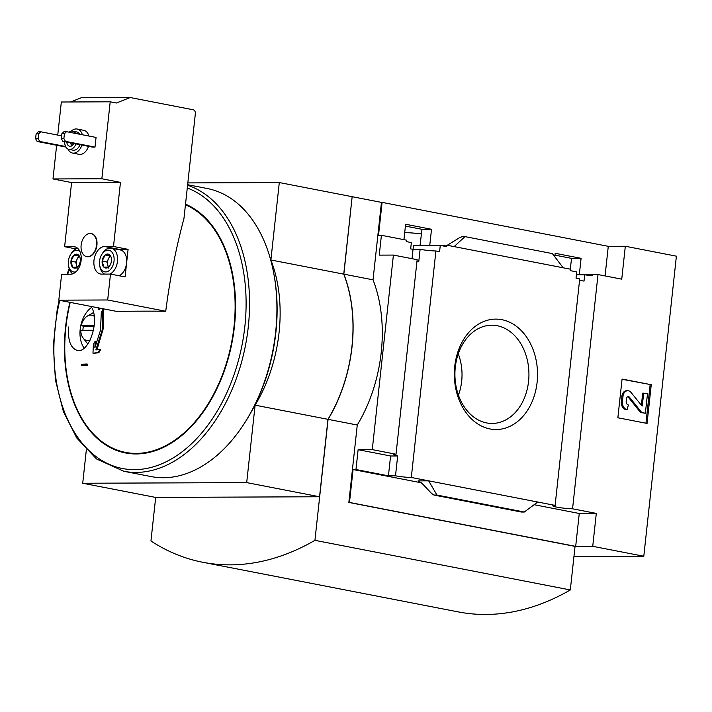 <?xml version="1.0" encoding="UTF-8"?>
<svg xmlns="http://www.w3.org/2000/svg" width="712" height="712" viewBox="0 0 712 712"><rect width="100%" height="100%" fill="white"/><g stroke="black" fill="none" stroke-linecap="round" stroke-linejoin="round"><path stroke-width="1.07" d="M554.986 255.154L571.567 258.376L581.09 258.331L555.182 253.303L554.808 256.801M571.567 258.376L570.268 269.163M576.4 274.832L584.712 274.796A11.739 1.139 6.2 0 0 592.384 275.704L592.535 274.253L579.354 274.307L581.09 258.331M579.568 280.243A11.739 1.139 6.2 0 0 584.027 281.089L584.712 274.796M396.014 454.238L372.269 449.628L393.407 255.074L417.143 259.684L396.014 454.238A11.739 1.139 -173.8 0 0 393.709 454.665A11.739 1.139 -173.8 0 0 397.661 455.965L395.507 475.803A11.739 1.139 -173.8 0 0 411.305 477.476L428.668 480.84L436.937 495.062L433.92 495.045L431.623 493.478L422.082 483.43L418.051 480.885L428.668 480.84L555.111 505.404L579.71 278.908L576.035 278.196L576.72 271.904L570.33 270.658L570.49 269.207L454.114 246.601L465.007 236.624L552.352 253.588L563.192 267.792M405.404 226.096L421.985 229.317L431.508 229.282L405.609 224.253L403.935 239.659M605.067 275.927L608.279 246.325L382.095 202.386L378.517 235.298L381.41 235.289L406.766 240.211L406.605 241.662L411.349 242.587L410.664 248.88L413.04 249.333L412.026 258.687M421.985 229.317L420.044 245.48M431.508 229.282L429.772 245.257L446.816 245.186L446.655 246.637L440.274 245.4L439.589 251.692L435.913 250.971A11.739 1.139 6.2 0 1 420.116 249.307L413.04 249.333L413.512 245.507L440.274 245.4M446.816 245.186L454.114 246.601M501.862 319.688A55.216 41.608 89.8 0 0 457.3 394.706A55.216 41.608 89.8 0 0 528.624 408.563A55.216 41.608 89.8 0 0 501.862 319.688M411.305 477.476L435.913 250.971M420.116 249.307L418.798 261.411A11.739 1.139 6.2 0 1 417.001 261.019M393.407 255.074L379.256 255.127L381.41 235.289M555.111 505.404A11.739 1.139 -173.8 0 0 552.806 505.832A11.739 1.139 -173.8 0 0 559.846 507.647A11.739 1.139 -173.8 0 0 572.555 508.795L598.009 274.556A11.739 1.139 6.2 0 1 592.535 274.253M598.009 274.556L621.745 279.166L625.323 246.254L676.4 256.178L643.799 556.232L592.731 546.318L596.3 513.405L572.555 508.795M73.95 255.118A7.058 4.592 101 0 1 78.587 255.101L73.95 255.118L70.969 261.179A7.058 4.592 101 0 1 73.95 255.118L78.694 256.044L77.199 259.07A6.114 3.978 101 0 1 79.415 256.507M72.633 267.223A7.058 4.592 101 0 1 70.969 261.179L72.633 267.223L77.279 267.205A7.058 4.592 101 0 1 72.633 267.223L77.377 268.139M78.587 255.101A7.058 4.592 101 0 1 80.162 258.322A7.058 4.592 101 0 1 80.251 261.144A7.058 4.592 101 0 1 78.774 265.496A7.058 4.592 101 0 1 77.279 267.205M105.136 254.994A7.058 4.592 101 0 1 109.781 254.976L105.136 254.994L102.163 261.055A7.058 4.592 101 0 1 105.136 254.994L109.879 255.92L108.393 258.945A6.114 3.978 101 0 1 110.6 256.382M103.819 267.098A7.058 4.592 101 0 1 102.163 261.055L103.819 267.098L108.464 267.08A7.058 4.592 101 0 1 103.819 267.098L108.562 268.015M109.781 254.976A7.058 4.592 101 0 1 111.357 258.198A7.058 4.592 101 0 1 111.446 261.019A7.058 4.592 101 0 1 109.96 265.371A7.058 4.592 101 0 1 108.464 267.08M88.519 146.352A12.229 7.948 101 0 1 79.05 154.326L72.49 153.044A12.229 7.948 -79 0 0 81.951 145.079M82.378 134.764A12.229 7.948 -79 0 0 77.154 129.041L83.713 130.314A12.229 7.948 101 0 1 88.947 136.045M101.852 178.765L110.209 101.807L116.412 103.017L130.189 97.535L193.166 109.773A3.427 2.581 -90.2 0 1 195.355 113.653L183.954 218.531A551.471 415.568 -90.2 0 0 165.736 311.251L107.681 299.983L110.494 274.084L101.656 274.12A13.937 9.06 101 0 1 100.49 274.013A13.937 9.06 101 0 1 94.1 259.48A13.937 9.06 101 0 1 104.646 246.539L113.493 246.503L120.462 182.379L101.852 178.765L52.982 178.952L56.64 145.257M57.743 135.075L61.339 102.003L110.209 101.807M96.058 137.425L95.008 147.099L65.459 141.359L63.893 138.591L64.418 133.749L66.51 131.684L96.058 137.425M65.459 141.359L62.887 141.376L92.435 147.108L95.008 147.099M94.18 316.279A12.887 8.375 -79 0 0 87.407 316.057A12.887 8.375 -79 0 0 81.284 325.455L94.198 325.402M93.432 330.243L80.759 330.297A12.887 8.375 -79 0 0 83.135 338.049L86.57 342.463A17.124 11.134 -79 0 0 87.923 343.896M83.135 338.049A12.887 8.375 -79 0 0 90.059 340.194M81.284 325.455L83.402 326.31A16.269 10.582 -79 0 0 82.895 330.288M93.548 312.604A17.124 11.134 -79 0 0 92.249 313.244L87.407 316.057M107.681 299.983L58.811 300.17L116.857 311.447A552.548 53.685 6.2 0 1 165.736 311.251M103.578 308.866L103.151 328.988L97.366 348.462M101.335 311.607L100.49 330.217L94.865 347.821A548.498 410.148 -94.5 0 1 95.221 341.146A551.319 344.012 147.9 0 0 93.388 344.27A548.124 409.872 85.5 0 0 92.969 353.197L93.699 353.339A552.174 74.368 4.3 0 1 98.835 352.716A552.076 344.492 -32.1 0 1 100.659 349.601L99.929 349.458A552.298 74.386 -175.7 0 0 95.853 349.939L102.252 329.852L102.848 308.723M95.684 346.059A548.498 410.148 -94.5 0 1 95.951 341.288L95.221 341.146M97.936 307.771A551.319 272.135 40 0 0 98.648 309.578L99.377 309.72A548.498 415.47 -85.9 0 1 99.636 308.1M87.478 365.149A546.941 412.15 -90.2 0 1 87.531 364.17L86.802 364.028A551.364 53.578 -173.8 0 0 81.497 364.277A545.419 411.011 89.8 0 0 81.453 365.256L82.183 365.398A551.293 53.569 6.2 0 1 87.478 365.149L86.748 365.007A546.941 412.15 -90.2 0 1 86.802 364.028M92.24 308.572C99.52 322.99 88.146 353.944 77.127 350.375C70.577 348.088 67.729 340.292 68.592 326.995M372.269 449.628L358.118 449.681L390.585 455.992L397.661 455.965M155.679 497.403L150.944 540.986A330.288 214.739 -79 0 0 202.84 562.284L458.217 611.893A330.288 214.739 -79 0 0 570.312 589.945L575.047 546.389L348.853 502.449L357.264 425.019A122.286 79.504 101 0 0 373.035 279.825L381.445 202.386L382.095 202.386M348.853 502.449L349.494 502.449L353.072 469.537L421.477 482.825M358.118 449.681L355.964 469.528L353.072 469.537M395.507 475.803L388.432 475.83L355.964 469.528M534.142 504.71L579.265 513.477L596.3 513.405M447.269 245.275L459.409 237.763L462.222 236.633L465.007 236.624M434.142 495.071L521.487 512.035L524.281 512.026L436.937 495.062M537.747 502.031L524.281 512.026M622.074 379.051L617.865 417.766L647.057 423.435L651.258 384.72L622.074 379.051M608.279 246.325L625.323 246.254M352.155 196.726L343.852 274.156L373.035 279.825M381.445 202.386L352.262 196.717M579.265 513.477L575.688 546.38L592.731 546.318M575.688 546.38L349.494 502.449M573.943 556.508L643.799 556.232M98.648 309.578A548.498 415.47 -85.9 0 1 98.906 307.958M92.969 353.197A552.174 74.368 4.3 0 1 98.105 352.573L98.835 352.716M98.105 352.573A552.076 344.492 -32.1 0 1 99.929 349.458M81.453 365.256A551.293 53.569 6.2 0 1 86.748 365.007M357.264 425.019L328.081 419.35L314.935 540.337L570.312 589.945M328.081 419.35A122.286 79.504 -79 0 0 343.852 274.156M202.84 562.284A330.288 214.739 -79 0 0 314.935 540.337M327.965 419.323L255.11 405.173L246.699 482.611L319.555 496.762L327.965 419.323A122.286 79.504 -79 0 0 343.745 274.138L270.889 259.987L279.3 182.548L187.826 182.913M343.745 274.138L352.155 196.699L279.3 182.548M86.339 449.886L82.717 483.252L155.572 497.403L319.555 496.762M255.11 405.173A122.286 79.504 -79 0 0 270.889 259.987M246.699 482.611L82.717 483.252M187.63 184.711L207.165 188.502A146.743 95.399 101 0 1 273.8 273.568L274.049 274.903A144.296 93.815 101 0 1 275.864 332.531A144.296 93.815 101 0 1 245.569 421.513L244.839 422.652A146.743 95.399 101 0 1 151.202 476.595L123.844 471.282L96.467 458.928L76.78 437.978L63.395 411.563L55.429 380.039L53.329 345.311L57.209 309.489L59.185 300.242M273.8 273.568A146.743 95.399 101 0 1 275.642 332.166A146.743 95.399 101 0 1 244.839 422.652M622.048 379.274L651.258 384.72M650.136 384.729L645.953 423.222M641.37 405.377L642.696 393.166L643.826 393.158L642.099 406.098L631.028 392.454A6.355 4.788 -90.2 0 0 627.726 390.728A6.355 4.788 -90.2 0 0 623.009 396.166L622.448 401.363A7.334 5.527 -90.2 0 0 627.13 409.685L628.385 404.986A3.427 2.581 -90.2 0 1 626.195 401.105L626.453 398.729A2.448 1.842 -90.2 0 1 628.269 396.637A2.448 1.842 -90.2 0 1 629.542 397.305L641.717 412.515L645.366 413.227L647.475 393.87L643.826 393.158M627.13 409.685L625.999 409.685A7.334 5.527 -90.2 0 1 621.318 401.363L621.888 396.166A6.355 4.788 -90.2 0 1 626.604 390.728L627.726 390.728M627.708 396.753A2.448 1.842 -90.2 0 1 628.42 397.305L629.542 397.305M645.366 413.227L640.595 412.524L628.42 397.305M640.595 412.524L641.717 412.515M390.585 455.992L388.432 475.83M458.421 395.124A46.057 34.701 89.8 0 0 458.261 353.811M497.207 325.731A49.119 37.015 89.8 0 0 490.408 325.25A49.119 37.015 89.8 0 0 454.915 374.476A49.119 37.015 89.8 0 0 490.799 423.426A49.119 37.015 89.8 0 0 528.802 378.704A49.119 37.015 89.8 0 0 497.207 325.731M91.67 307.406A24.457 15.904 -79 0 0 80.189 329.247A24.457 15.904 -79 0 0 84.158 348.106M83.402 326.31L94.1 326.274M70.666 101.967L81.319 97.731L130.189 97.535M91.269 233.589A11.739 7.636 101 0 1 91.448 233.625A11.739 7.636 101 0 1 96.93 245.115A11.739 7.636 101 0 1 87.95 256.765A11.739 7.636 101 0 1 86.971 256.667A11.739 7.636 101 0 1 86.793 256.632M75.997 248.906L64.623 246.69L71.583 182.566L120.462 182.379M64.623 246.69L73.461 246.655A13.937 9.06 101 0 1 74.618 246.77A13.937 9.06 101 0 1 81.008 261.304A13.937 9.06 101 0 1 70.461 274.245L61.624 274.28L58.811 300.17M71.583 182.566L52.982 178.952M110.494 274.084L125.09 276.923L128.089 249.333L113.493 246.503M87.585 256.694A11.739 7.636 -79 0 0 96.467 245.791A11.739 7.636 -79 0 0 91.091 233.554A11.739 7.636 -79 0 0 81.355 243.62A11.739 7.636 -79 0 0 86.615 256.596A11.739 7.636 -79 0 0 87.585 256.694M128.089 249.333L119.242 249.369A13.937 9.06 -79 0 0 117.97 249.503M101.878 254.282A11.009 7.156 101 0 1 110.307 250.749A11.009 7.156 101 0 1 114.036 261.01A11.009 7.156 101 0 1 107.138 271.69A11.009 7.156 101 0 1 99.707 265.46A11.009 7.156 101 0 1 101.878 254.282L102.608 253.134A13.448 8.749 101 0 1 111.188 248.185L120.31 249.957A13.448 8.749 101 0 1 126.585 263.128A13.448 8.749 101 0 1 119.18 275.775M67.871 148.968A12.229 7.948 -79 0 0 72.49 153.044M77.154 129.041A12.229 7.948 -79 0 0 71.342 131.097M64.614 141.706A9.292 6.043 -79 0 0 69.037 149.386L73.042 150.17A9.292 6.043 -79 0 0 80.02 144.696M79.682 134.239A9.292 6.043 -79 0 0 76.593 131.916L72.579 131.142A9.292 6.043 -79 0 0 68.841 132.138M69.037 149.386A9.292 6.043 -79 0 0 76.006 143.922M75.668 133.464A9.292 6.043 -79 0 0 72.579 131.142M66.777 142.124A6.114 3.978 -79 0 0 69.642 146.263A6.114 3.978 -79 0 0 73.843 143.504M72.544 143.245A4.922 3.204 -79 0 0 73.06 144.687M70.791 142.907A6.114 3.978 -79 0 0 71.814 145.8M65.949 147.064L37.157 141.474L35.6 138.698L36.125 133.856L38.697 133.847L40.789 131.782L61.624 135.832M36.125 133.856L38.217 131.791L40.789 131.782M65.629 146.494L39.73 141.465L38.172 138.689L38.697 133.847M37.157 141.474L39.73 141.465M35.6 138.698L38.172 138.689M62.887 141.376L61.321 138.6L61.846 133.758L63.938 131.693L66.51 131.684M61.846 133.758L64.418 133.749M61.321 138.6L63.893 138.591M111.188 248.185A13.448 8.749 101 0 1 117.471 261.357A13.448 8.749 101 0 1 109.871 274.093M104.62 274.111A13.448 8.749 101 0 1 99.947 266.795L99.707 265.46M75.89 271.824A11.009 7.156 101 0 1 68.512 265.585A11.009 7.156 101 0 1 70.684 254.407A11.009 7.156 101 0 1 79.86 251.372M72.722 273.826A13.448 8.749 101 0 1 68.761 266.92L68.512 265.585M70.684 254.407L71.414 253.258A13.448 8.749 101 0 1 77.67 248.337M110.351 255.92L109.879 255.92M108.66 266.875A6.114 3.978 101 0 1 107.734 264.998L108.313 267.116M107.734 264.998A6.114 3.978 101 0 1 107.521 261.972A6.114 3.978 101 0 1 108.393 258.945L106.898 261.98L107.734 264.998M102.163 261.055L106.898 261.98M79.166 256.035L78.694 256.044M77.474 267A6.114 3.978 101 0 1 76.54 265.122L77.127 267.231M76.54 265.122A6.114 3.978 101 0 1 76.335 262.096A6.114 3.978 101 0 1 77.199 259.07L75.712 262.096L76.54 265.122M70.969 261.179L75.712 262.096M421.424 233.981A14.676 1.424 -173.8 0 0 404.683 232.735M185.449 204.771A127.875 83.135 101 0 1 234.008 326.541A127.875 83.135 101 0 1 136.206 453.393A127.875 83.135 101 0 1 70.212 302.386M418.051 480.885L418.807 481.036M185.52 204.175A128.436 83.509 101 0 1 234.426 326.55A128.436 83.509 101 0 1 127.955 453.375A128.436 83.509 101 0 1 69.901 302.324M187.274 187.986A144.296 93.815 101 0 1 244.848 326.505A144.296 93.815 101 0 1 125.588 469.048A144.296 93.815 101 0 1 59.764 300.357M67.667 274.253A144.296 93.815 101 0 1 69.5 269.537M187.576 185.227A146.743 95.399 101 0 1 248.283 326.853A146.743 95.399 101 0 1 123.844 471.282M641.619 405.689L642.464 405.68M621.888 396.166L623.009 396.166M621.318 401.363L622.448 401.363M119.242 249.369L104.646 246.539M75.739 247.1L73.461 246.655M404.728 232.352L406.579 232.717M67.008 274.262L69.189 268.647M433.92 495.045L521.3 512.017"/></g></svg>
